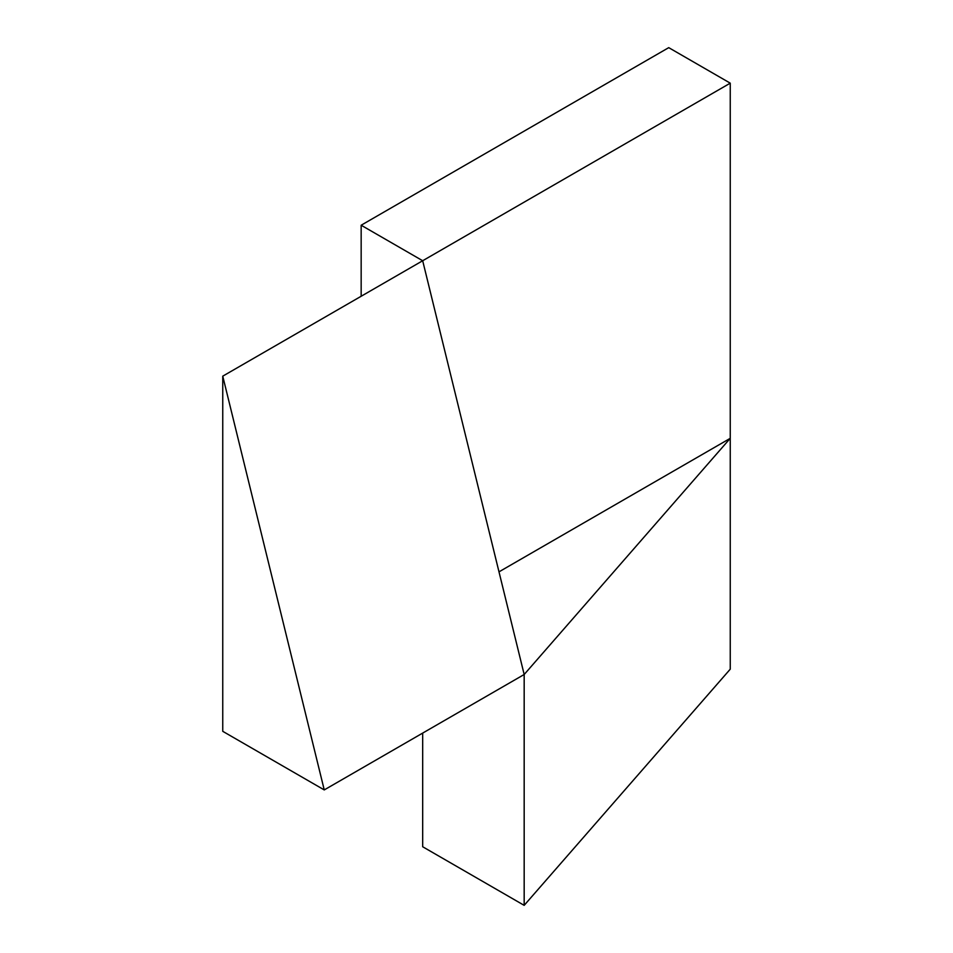<?xml version="1.0" encoding="UTF-8"?>
<svg xmlns="http://www.w3.org/2000/svg" width="953" height="953" viewBox="0 0 953 953"><rect width="100%" height="100%" fill="white"/><g stroke="black" fill="none" stroke-linecap="round" stroke-linejoin="round"><path stroke-width="1.43" d="M498.991 571.848L730.248 438.32L498.991 571.848L730.248 438.32L730.248 669.173L524.174 905.35L422.679 846.752L422.679 733.095M361.163 296.252L361.163 225.23L668.732 47.65L730.248 83.161L730.248 438.32L524.174 674.498L524.174 905.35M222.752 376.161L222.752 731.32L324.246 789.918L222.752 376.161L422.679 260.741L524.174 674.498L324.246 789.918M361.163 225.23L422.679 260.741L730.248 83.161L422.679 260.741L524.174 674.498L730.248 438.32L730.248 83.161"/></g></svg>
